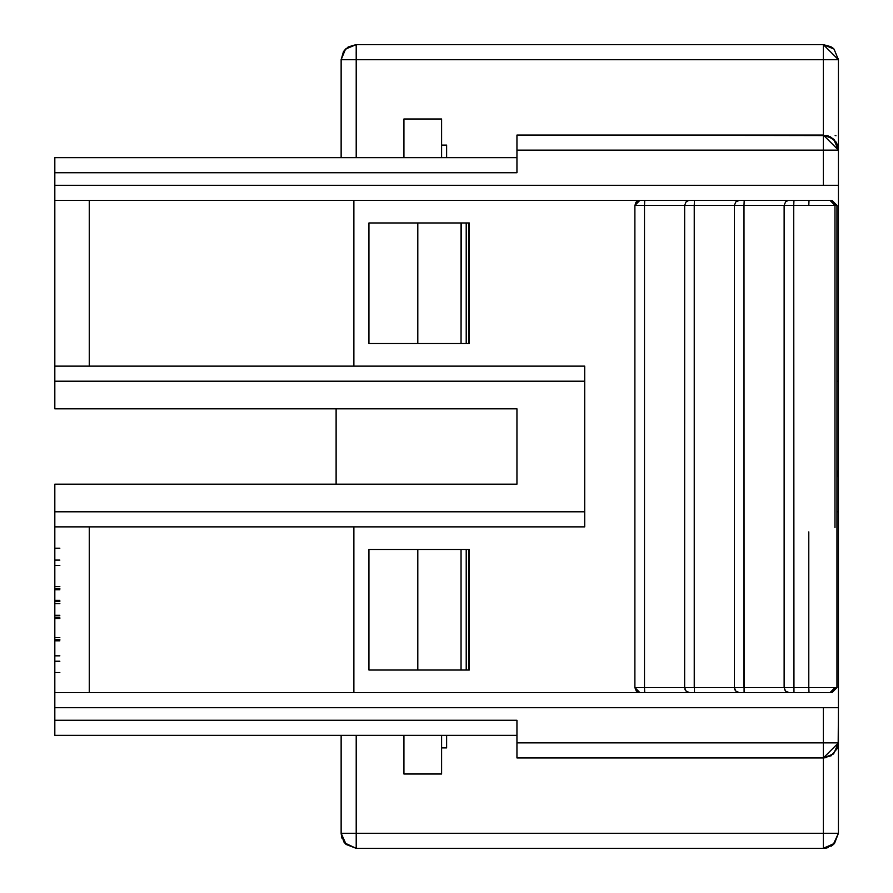 <?xml version="1.0" encoding="UTF-8"?>
<svg xmlns="http://www.w3.org/2000/svg" width="893" height="893" viewBox="0 0 893 893"><rect width="100%" height="100%" fill="white"/><g stroke="black" fill="none" stroke-linecap="round" stroke-linejoin="round"><path stroke-width="1.34" d="M823.357 59.719L823.357 44.65L838.427 59.719L838.427 150.136L838.427 59.719L823.357 44.65L356.207 44.65L823.357 44.65L834.017 49.059L838.427 59.719L356.207 59.719L356.207 157.67L356.207 59.719L823.357 59.719L823.357 135.066L823.357 59.719L834.877 59.719M441.6 145.112L446.623 145.112L446.623 157.67L446.623 145.112L441.6 145.112M441.6 118.992L441.6 157.67L441.6 118.992L403.926 118.992L403.926 157.67L403.926 118.992L441.6 118.992M827.923 59.719L826.304 59.719M831.003 46.726L823.357 44.65L831.941 47.329M838.404 58.793L838.427 59.608M356.207 59.719L341.137 59.719L345.558 49.059L356.207 44.65L356.207 59.719L356.207 49.338M344.452 59.708L341.137 59.719L343.437 51.727L348.203 46.949L355.95 44.65M341.137 157.67L341.137 59.719L341.137 157.67L341.137 59.719L346.551 59.719M356.184 51.705L356.207 56.772M341.137 59.518L343.838 51.113M346.183 48.523L356.095 44.65M837.333 144.487L838.427 150.136L838.427 742.864L838.427 150.136L823.357 150.136L823.357 185.297L838.427 185.297L54.819 185.297L54.819 200.367L54.819 157.67L516.947 157.67L516.947 172.74L516.947 135.066L827.208 135.569M830.144 136.674L834.531 140.022M835.134 135.356L835.982 135.758M835.759 141.574L828.101 135.825M823.357 149.555L823.357 135.066L833.604 139.085L838.427 150.136L837.545 145.023L835.669 141.451M694.899 200.367L644.724 200.367L644.5 205.39L634.89 205.39L636.374 201.829L639.913 200.367L634.89 205.39L644.5 205.39L644.724 200.367L353.874 200.367L353.874 366.13L353.874 200.367L89.267 200.367L89.267 366.13L89.267 200.367L54.819 200.367L54.819 366.13L584.714 366.13L54.819 366.13L54.819 381.199L54.819 200.367L831.963 200.367L788.128 200.467L785.594 201.84L784.132 205.39L793.732 205.39L793.955 200.367L793.732 205.39L808.79 205.39L809.013 200.367L808.79 205.39L834.977 205.39L829.965 200.367L833.504 201.84L834.977 205.39L836.953 205.39L836.953 687.61L831.963 692.633L789.155 692.633L831.963 692.633M838.427 381.199L836.953 381.199L838.427 381.199M838.326 476.639L836.953 470.131L838.427 476.639L836.953 470.131L838.427 476.639L836.953 476.639M836.953 511.801L838.427 511.801L836.953 511.801M584.714 511.801L54.819 511.801L54.819 526.87L54.819 511.801L584.714 511.801M54.819 692.633L54.819 707.702L838.427 707.702L823.357 707.702L823.357 742.864L838.427 742.864L833.604 753.915L823.357 757.934L831.149 755.757L823.357 757.934L516.947 757.934L516.947 742.864L823.357 742.864L823.357 707.702L54.819 707.702L54.819 526.87L584.714 526.87L353.874 526.87L353.874 692.633L54.819 692.633L89.267 692.633L89.267 526.87L54.819 526.87L54.819 692.633M838.192 745.51L838.427 743.076M826.527 757.599L823.357 757.934L823.357 742.864L516.947 742.864L516.947 720.26L516.947 757.934L823.357 757.934L823.357 833.281L823.357 757.934L838.427 742.864L834.285 742.864M54.819 408.827L54.819 381.199L584.714 381.199L54.819 381.199L54.819 408.827L516.947 408.827L516.947 484.173L54.819 484.173L54.819 511.801L54.819 484.173L516.947 484.173L516.947 408.827L54.819 408.827M54.819 221.721L54.819 347.299M838.427 150.136L823.357 135.066L516.947 135.066L516.947 150.136L823.357 150.136L516.947 150.136L516.947 172.74L54.819 172.74L54.819 185.297L823.357 185.297L823.357 150.136L838.427 150.136L837.556 145.079M516.947 720.26L54.819 720.26L54.819 735.33L54.819 707.702L54.819 720.26L516.947 720.26L516.947 735.33L54.819 735.33L516.947 735.33M639.913 692.633L636.363 691.16L634.89 687.61L634.89 205.39L634.89 687.61L808.79 687.61L809.013 692.633L808.79 687.61L834.977 687.61L833.504 691.16L829.965 692.633L834.977 687.61L836.953 687.61L634.901 687.61L639.924 692.633L353.874 692.633L694.899 692.633L644.724 692.633L644.5 687.61L644.724 692.633L692.41 692.633M794.39 692.633L694.464 692.633L744.65 692.633L694.464 692.633L694.352 691.885M516.947 157.67L54.819 157.67L54.819 172.74L516.947 172.74M635.816 202.499L636.374 201.84M584.714 366.13L584.714 526.87L584.714 366.13M469.294 222.971L469.294 343.526L469.294 222.971M368.932 343.526L368.932 222.971L461.045 222.971L368.932 222.971L368.932 343.526L417.801 343.526L368.932 343.526M461.257 549.474L469.294 549.474L469.294 670.029L469.294 549.474L469.294 670.029L461.257 670.029M368.932 670.029L368.932 549.474L368.932 670.029L417.801 670.029L368.932 670.029M684.652 423.717L684.652 205.39L644.5 205.39L644.5 687.61L644.5 205.39L683.301 205.39M744.65 200.367L694.464 200.367L694.241 205.39L684.641 205.39L694.241 205.39L694.464 200.367L688.637 200.467L686.114 201.84L684.641 205.39L684.641 687.61L686.103 691.16L689.664 692.633L693.414 692.633M694.241 687.61L694.241 205.39L743.992 205.39L744.215 200.367L739.415 200.367L735.854 201.84L734.381 205.39L694.241 205.39L694.464 692.633M794.39 200.367L744.215 200.367L743.992 205.39L782.938 205.39M831.963 200.367L836.953 205.39L784.132 205.39L784.143 687.61M59.842 655.83L54.819 655.83L59.842 655.83M54.819 640.817L59.842 640.817L54.819 640.817M59.842 639.555L54.819 639.555L59.842 639.555M54.819 637.624L59.842 637.624L54.819 637.624M59.842 617.219L54.819 617.219L59.842 617.219M59.842 618.481L54.819 618.481L59.842 618.481M59.842 661.233L54.819 661.233L59.842 661.233M59.842 672.541L54.819 672.541L59.842 672.541M54.819 603.668L59.842 603.668L54.819 603.668M59.842 615.288L54.819 615.288L59.842 615.288M59.842 603.579L54.819 603.579L59.842 603.579M59.842 600.33L54.819 600.33L59.842 600.33M54.819 589.748L59.842 589.748L54.819 589.748M59.842 601.458L54.819 601.458L59.842 601.458M59.842 588.487L54.819 588.487L59.842 588.487M54.819 586.556L59.842 586.556L54.819 586.556M59.842 565.492L54.819 565.492L59.842 565.492M54.819 560.09L59.842 560.09L54.819 560.09M59.842 548.213L54.819 548.213L59.842 548.213M353.874 692.633L353.874 526.87L89.267 526.87L89.267 692.633L353.874 692.633M793.732 687.61L793.732 205.39L793.955 692.633L792.895 692.633M789.178 692.633L792.627 692.633M784.757 690.055L784.422 689.307M743.992 687.61L743.992 205.39L744.092 691.885M734.392 423.717L734.392 687.61L735.854 691.16L739.404 692.633L742.887 692.633M735.017 690.055L734.682 689.307M685.277 690.055L684.931 689.307M356.207 735.33L356.207 833.281L823.357 833.281L356.207 833.281L356.207 735.33M446.623 735.33L446.623 747.887L441.6 747.887L446.623 747.887L446.623 735.33M336.114 484.173L336.114 408.827L336.114 484.173M461.257 222.971L468.858 222.971L468.858 343.526L461.257 343.526L466.213 343.526L466.213 222.971L461.257 222.971L461.045 343.526L417.801 343.526L417.801 222.971L417.801 343.526L461.045 343.526L461.045 222.971M461.045 670.029L417.801 670.029L417.801 549.474L368.932 549.474L461.045 549.474L461.045 670.029L468.858 670.029L468.858 549.474L466.213 549.474L466.213 670.029L466.213 549.474L417.801 549.474L417.801 670.029L461.045 670.029L461.045 549.474M784.143 423.717L784.143 205.39L734.381 205.39L734.381 687.61M808.79 687.61L808.79 531.893L808.79 687.61M834.977 527.596L834.977 205.39L834.977 527.596M836.953 687.61L836.953 205.39M441.6 735.33L441.6 774.008L403.926 774.008L403.926 735.33L403.926 774.008L441.6 774.008L441.6 735.33M341.137 735.33L341.137 833.281L356.207 833.281L356.207 848.35L356.207 833.281L341.137 833.281L341.137 735.33M828.358 847.49L823.357 848.35L823.357 833.281L838.427 833.281L838.427 732.818L838.427 833.281L823.357 833.281L823.357 848.35L356.207 848.35L345.558 843.941L341.137 833.281L346.183 844.477L356.207 848.35L823.357 848.35L834.553 843.316L838.427 833.281L834.017 843.941L823.357 848.16M466.213 222.971L466.213 343.526L468.858 343.526L468.858 222.971L466.213 222.971M441.6 747.887L446.623 747.887M346.116 844.465L343.984 842.099L341.327 833.281M344.452 833.292L346.551 833.281M341.148 833.604L341.941 838.136M345.68 844.052L356.207 848.35L344.62 842.903M834.285 843.662L838.427 833.281L833.169 844.711M832.555 47.787L833.113 48.233M341.137 59.719L344.43 50.321M345.066 49.573L345.691 48.925M838.427 707.702L838.159 745.733L837.355 748.446L830.981 755.869M838.427 476.639L836.953 470.131M789.144 692.633L785.594 691.16L784.132 687.61L784.132 205.39M744.215 692.633L743.155 692.633M684.641 205.39L684.641 687.61M825.645 848.171L823.357 848.35L832.176 845.504L834.553 843.372M825.891 848.138L827.934 847.636M831.126 846.196L831.941 845.671M344.475 842.735L343.838 841.887M343.827 841.876L341.137 833.426"/></g></svg>
